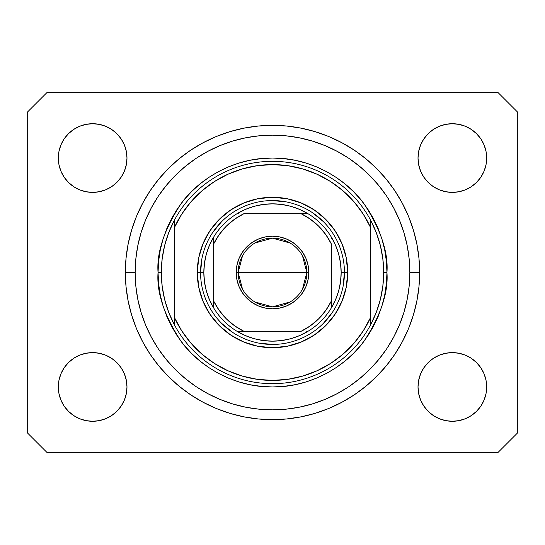 <?xml version="1.0" encoding="UTF-8"?>
<svg xmlns="http://www.w3.org/2000/svg" width="545" height="545" viewBox="0 0 545 545"><rect width="100%" height="100%" fill="white"/><g stroke="black" fill="none" stroke-linecap="round" stroke-linejoin="round"><path stroke-width="0.82" d="M125.439 277.521L125.35 272.5L125.432 277.5M125.909 285.328L125.82 284.224M125.527 279.783L125.643 281.799M125.643 281.758L125.752 283.386M419.65 272.5A147.15 147.15 0 0 1 272.5 419.65A147.15 147.15 0 0 1 125.35 272.5L126.058 258.078L128.177 243.792L131.686 229.786L136.55 216.188L142.729 203.135L150.148 190.75L158.752 179.148L168.446 168.446L179.148 158.752L190.75 150.148L203.135 142.729L216.188 136.55L229.786 131.686L243.792 128.177L258.078 126.058L272.5 125.35L286.922 126.058L301.208 128.177L315.214 131.686L328.812 136.55L341.865 142.729L354.25 150.148L365.852 158.752L376.554 168.446L386.248 179.148L394.853 190.75L402.271 203.135L408.45 216.188L413.314 229.786L416.823 243.792L418.942 258.078L419.65 272.5L418.942 286.922L416.823 301.208L413.314 315.214L408.45 328.812L402.271 341.865L394.853 354.25L386.248 365.852L376.554 376.554L365.852 386.248L354.25 394.853L341.865 402.271L328.812 408.45L315.214 413.314L301.208 416.823L286.922 418.942L272.5 419.65L258.078 418.942L243.792 416.823L229.786 413.314L216.188 408.45L203.135 402.271L190.75 394.853L179.148 386.248L168.446 376.554L158.752 365.852L150.148 354.25L142.729 341.865L136.55 328.812L131.686 315.214L128.177 301.208L126.058 286.922L125.35 272.5A147.15 147.15 0 0 1 272.5 125.35A147.15 147.15 0 0 1 419.65 272.5L409.84 272.5L419.65 272.5M126.985 386.95A34.335 34.335 0 0 1 92.65 421.285A34.335 34.335 0 0 1 58.315 386.95L58.976 380.253L60.931 373.809L64.099 367.875L68.37 362.67L73.575 358.399L79.509 355.231L85.953 353.276L92.65 352.615L99.347 353.276L105.791 355.231L111.725 358.399L116.93 362.67L121.201 367.875L124.369 373.809L126.324 380.253L126.985 386.95L126.324 393.647L124.369 400.091L121.201 406.025L116.93 411.23L111.725 415.501L105.791 418.669L99.347 420.624L92.65 421.285L85.953 420.624L79.509 418.669L73.575 415.501L68.37 411.23L64.099 406.025L60.931 400.091L58.976 393.647L58.315 386.95A34.335 34.335 0 0 1 92.65 352.615A34.335 34.335 0 0 1 126.985 386.95M486.685 386.95A34.335 34.335 0 0 1 452.35 421.285A34.335 34.335 0 0 1 418.015 386.95L418.676 380.253L420.631 373.809L423.799 367.875L428.07 362.67L433.275 358.399L439.209 355.231L445.653 353.276L452.35 352.615L459.047 353.276L465.491 355.231L471.425 358.399L476.63 362.67L480.901 367.875L484.069 373.809L486.024 380.253L486.685 386.95L486.024 393.647L484.069 400.091L480.901 406.025L476.63 411.23L471.425 415.501L465.491 418.669L459.047 420.624L452.35 421.285L445.653 420.624L439.209 418.669L433.275 415.501L428.07 411.23L423.799 406.025L420.631 400.091L418.676 393.647L418.015 386.95A34.335 34.335 0 0 1 452.35 352.615A34.335 34.335 0 0 1 486.685 386.95M486.685 158.05A34.335 34.335 0 0 1 452.35 192.385A34.335 34.335 0 0 1 418.015 158.05L418.676 151.353L420.631 144.909L423.799 138.975L428.07 133.77L433.275 129.499L439.209 126.331L445.653 124.376L452.35 123.715L459.047 124.376L465.491 126.331L471.425 129.499L476.63 133.77L480.901 138.975L484.069 144.909L486.024 151.353L486.685 158.05L486.024 164.747L484.069 171.191L480.901 177.125L476.63 182.33L471.425 186.601L465.491 189.769L459.047 191.724L452.35 192.385L445.653 191.724L439.209 189.769L433.275 186.601L428.07 182.33L423.799 177.125L420.631 171.191L418.676 164.747L418.015 158.05A34.335 34.335 0 0 1 452.35 123.715A34.335 34.335 0 0 1 486.685 158.05M126.985 158.05A34.335 34.335 0 0 1 92.65 192.385A34.335 34.335 0 0 1 58.315 158.05L58.976 151.353L60.931 144.909L64.099 138.975L68.37 133.77L73.575 129.499L79.509 126.331L85.953 124.376L92.65 123.715L99.347 124.376L105.791 126.331L111.725 129.499L116.93 133.77L121.201 138.975L124.369 144.909L126.324 151.353L126.985 158.05L126.324 164.747L124.369 171.191L121.201 177.125L116.93 182.33L111.725 186.601L105.791 189.769L99.347 191.724L92.65 192.385L85.953 191.724L79.509 189.769L73.575 186.601L68.37 182.33L64.099 177.125L60.931 171.191L58.976 164.747L58.315 158.05A34.335 34.335 0 0 1 92.65 123.715A34.335 34.335 0 0 1 126.985 158.05M498.13 452.35L46.87 452.35L27.25 432.73L27.25 112.27L46.87 92.65L498.13 92.65L517.75 112.27L517.75 432.73L498.13 452.35L517.75 432.73L517.75 112.27L498.13 92.65L46.87 92.65L27.25 112.27L27.25 432.73L46.87 452.35L498.13 452.35M58.976 380.253L60.931 373.809L64.099 367.875M68.37 362.67L73.575 358.399M99.347 353.276L105.791 355.231L111.725 358.399M124.369 373.809L126.324 380.253M126.324 393.647L124.369 400.091M116.93 411.23L111.725 415.501L105.791 418.669M85.953 420.624L79.509 418.669M418.676 380.253L420.631 373.809M433.275 358.399L439.209 355.231L445.653 353.276M459.047 353.276L465.491 355.231M486.024 393.647L484.069 400.091L480.901 406.025M476.63 411.23L471.425 415.501M439.209 418.669L433.275 415.501L428.07 411.23M420.631 400.091L418.676 393.647M418.676 151.353L420.631 144.909M428.07 133.77L433.275 129.499L439.209 126.331M459.047 124.376L465.491 126.331M486.024 164.747L484.069 171.191L480.901 177.125M476.63 182.33L471.425 186.601M445.653 191.724L439.209 189.769L433.275 186.601M420.631 171.191L418.676 164.747M58.976 151.353L60.931 144.909L64.099 138.975M68.37 133.77L73.575 129.499M105.791 126.331L111.725 129.499L116.93 133.77M124.369 144.909L126.324 151.353M126.324 164.747L124.369 171.191M111.725 186.601L105.791 189.769L99.347 191.724M85.953 191.724L79.509 189.769M125.936 259.42L125.35 272.5L135.16 272.5A137.34 137.34 0 0 1 272.5 135.16A137.34 137.34 0 0 1 409.84 272.5L409.179 285.962L407.204 299.294L403.927 312.367L399.383 325.058L393.626 337.239L386.691 348.8L378.666 359.625L369.612 369.612L359.625 378.666L348.8 386.691L337.239 393.626L325.058 399.383L312.367 403.927L299.294 407.204L285.962 409.179L272.5 409.84L259.038 409.179L245.706 407.204L232.633 403.927L219.942 399.383L207.761 393.626L196.2 386.691L185.375 378.666L175.388 369.612L166.334 359.625L158.309 348.8L151.374 337.239L145.617 325.058L141.073 312.367L137.796 299.294L135.821 285.962L135.16 272.5L135.821 259.038L137.796 245.706L141.073 232.633L145.617 219.942L151.374 207.761L158.309 196.2L166.334 185.375L175.388 175.388L185.375 166.334L196.2 158.309L207.761 151.374L219.942 145.617L232.633 141.073L245.706 137.796L259.038 135.821L272.5 135.16L285.962 135.821L299.294 137.796L312.367 141.073L325.058 145.617L337.239 151.374L348.8 158.309L359.625 166.334L369.612 175.388L378.666 185.375L386.691 196.2L393.626 207.761L399.383 219.942L403.927 232.633L407.204 245.706L409.179 259.038L409.84 272.5A137.34 137.34 0 0 1 272.5 409.84A137.34 137.34 0 0 1 135.16 272.5L125.35 272.5M125.527 265.238L125.643 263.255M413.314 229.786L412.456 227.054M328.812 136.55L315.214 131.686L328.812 136.55M229.786 131.686L216.188 136.55L229.786 131.686M136.55 216.188L135.65 218.422M131.686 315.214L132.544 317.946M216.188 408.45L229.786 413.314L216.188 408.45M315.214 413.314L328.812 408.45L315.214 413.314M408.45 328.812L409.35 326.578M125.752 261.627L125.834 260.551M125.82 260.769L125.861 260.265M197.29 272.5L200.56 272.5L197.29 272.5L198.734 257.826L203.013 243.717L209.968 230.719L219.322 219.322L230.719 209.968L243.717 203.013L257.826 198.734L272.5 197.29L287.174 198.734L301.283 203.013L314.281 209.968L325.678 219.322L335.032 230.719L341.988 243.717L346.266 257.826L347.71 272.5A75.21 75.21 0 0 1 272.5 347.71A75.21 75.21 0 0 1 197.29 272.5A75.21 75.21 0 0 1 272.5 197.29A75.21 75.21 0 0 1 347.71 272.5L346.266 287.174L341.988 301.283L335.032 314.281L325.678 325.678L314.281 335.032L301.283 341.988L287.174 346.266L272.5 347.71L257.826 346.266L243.717 341.988L230.719 335.032L219.322 325.678L209.968 314.281L203.013 301.283L198.734 287.174L197.29 272.5M344.44 272.5L347.71 272.5L344.44 272.5A71.94 71.94 0 0 0 272.5 200.56A71.94 71.94 0 0 0 200.56 272.5L203.83 272.5A68.67 68.67 0 0 1 213.64 237.13L209.409 245.393L206.33 254.147L204.457 263.242L203.83 272.5L204.457 281.758L206.33 290.853L209.409 299.607L213.64 307.87A68.67 68.67 0 0 1 203.83 272.5L200.56 272.5A71.94 71.94 0 0 1 272.5 200.56A71.94 71.94 0 0 1 344.44 272.5A71.94 71.94 0 0 1 272.5 344.44A71.94 71.94 0 0 1 200.56 272.5A71.94 71.94 0 0 0 272.5 344.44A71.94 71.94 0 0 0 344.44 272.5L341.17 272.5L344.44 272.5L343.057 286.534M158.05 272.5L161.32 272.5A111.18 111.18 0 0 1 370.6 220.18A111.18 111.18 0 0 1 383.68 272.5L386.95 272.5C388.476 292.392 380.846 315.283 364.06 341.17C346.497 365.75 311.352 387.406 272.5 386.95C233.648 387.406 198.503 365.75 180.94 341.17C164.154 315.283 156.524 292.392 158.05 272.5L158.602 283.72L160.25 294.831L162.975 305.725L166.763 316.298L171.566 326.448L177.336 336.088L184.026 345.108L191.574 353.426L199.892 360.974L208.912 367.664L218.552 373.434L228.702 378.237L239.275 382.025L250.169 384.75L261.28 386.398L272.5 386.95L283.72 386.398L294.831 384.75L305.725 382.025L316.298 378.237L326.448 373.434L336.088 367.664L345.108 360.974L353.426 353.426L360.974 345.108L367.664 336.088L373.434 326.448L378.237 316.298L382.025 305.725L384.75 294.831L386.398 283.72L386.95 272.5L386.398 261.28L384.75 250.169L382.025 239.275L378.237 228.702L373.434 218.552L367.664 208.912L360.974 199.892L353.426 191.574L345.108 184.026L336.088 177.336L326.448 171.566L316.298 166.763L305.725 162.975L294.831 160.25L283.72 158.602L272.5 158.05L261.28 158.602L250.169 160.25L239.275 162.975L228.702 166.763L218.552 171.566L208.912 177.336L199.892 184.026L191.574 191.574L184.026 199.892L177.336 208.912L171.566 218.552L166.763 228.702L162.975 239.275L160.25 250.169L158.602 261.28L158.05 272.5C156.524 252.608 164.154 229.718 180.94 203.83C198.503 179.251 233.648 157.594 272.5 158.05C311.352 157.594 346.497 179.251 364.06 203.83C380.846 229.718 388.476 252.608 386.95 272.5L383.68 272.5A111.18 111.18 0 0 1 174.4 324.82A111.18 111.18 0 0 1 161.32 272.5L158.05 272.5M370.6 227.544L363.215 214.056L353.984 201.752L343.098 190.886L330.781 181.683L317.279 174.318L302.87 168.95L287.842 165.687L272.5 164.59L257.158 165.687L242.13 168.95L227.721 174.318L214.219 181.683L201.902 190.886L191.016 201.752L181.785 214.056L174.4 227.544L174.4 317.456L181.785 330.944L191.016 343.248L201.902 354.114L214.219 363.317L227.721 370.682L242.13 376.05L257.158 379.313L272.5 380.41L287.842 379.313L302.87 376.05L317.279 370.682L330.781 363.317L343.098 354.114L353.984 343.248L363.215 330.944L370.6 317.456L370.6 220.18A111.18 111.18 0 0 0 174.4 220.18L174.4 227.544A107.91 107.91 0 0 1 370.6 227.544L370.6 220.18L376.254 232.558L380.362 245.536L382.849 258.916L383.68 272.5L382.849 286.084L380.362 299.464L376.254 312.442L370.6 324.82L370.6 317.456A107.91 107.91 0 0 1 174.4 317.456L174.4 324.82A111.18 111.18 0 0 0 370.6 324.82L370.6 227.544M413.314 315.214L412.456 317.946M136.55 328.812L135.65 326.578M131.686 229.786L132.544 227.054M408.45 216.188L409.35 218.422M323.369 221.631L312.469 212.686M286.534 201.943L272.5 200.56M221.631 221.631L212.686 232.531M201.943 258.466L200.56 272.5M221.631 323.369L232.531 332.314M258.466 343.057L272.5 344.44M323.369 323.369L332.314 312.469M174.4 220.18L168.746 232.558L164.638 245.536L162.151 258.916L161.32 272.5L162.151 286.084L164.638 299.464L168.746 312.442L174.4 324.82L174.4 220.18M242.525 289.252L238.165 272.5A34.335 34.335 0 0 0 272.5 306.835A34.335 34.335 0 0 0 306.835 272.5L308.797 272.5A36.297 36.297 0 0 1 272.5 308.797A36.297 36.297 0 0 1 236.203 272.5L306.835 272.5A34.335 34.335 0 0 1 272.5 306.835A34.335 34.335 0 0 1 238.165 272.5L242.525 255.748M302.475 255.748L306.835 272.5L302.475 289.252M290.178 301.937L272.5 306.835L254.822 301.937M213.64 307.87L213.64 301.01A65.4 65.4 0 0 0 243.99 331.36L301.01 331.36A65.4 65.4 0 0 0 331.36 301.01L331.36 243.99A65.4 65.4 0 0 0 301.01 213.64L243.99 213.64A65.4 65.4 0 0 0 213.64 243.99L213.64 301.01L219.206 310.405L226.257 318.743L234.595 325.794L243.99 331.36L237.13 331.36A68.67 68.67 0 0 1 213.64 307.87A68.67 68.67 0 0 0 237.13 331.36L301.01 331.36L310.405 325.794L318.743 318.743L325.794 310.405L331.36 301.01L331.36 307.87A68.67 68.67 0 0 1 237.13 331.36L245.393 335.591L254.147 338.67L263.242 340.543L272.5 341.17L281.758 340.543L290.853 338.67L299.607 335.591L307.87 331.36A68.67 68.67 0 0 0 331.36 307.87L335.591 299.607L338.67 290.853L340.543 281.758L341.17 272.5A68.67 68.67 0 0 1 331.36 307.87L331.36 243.99L325.794 234.595L318.743 226.257L310.405 219.206L301.01 213.64L307.87 213.64A68.67 68.67 0 0 1 341.17 272.5L340.543 263.242L338.67 254.147L335.591 245.393L331.36 237.13A68.67 68.67 0 0 0 307.87 213.64L243.99 213.64L234.595 219.206L226.257 226.257L219.206 234.595L213.64 243.99L213.64 237.13A68.67 68.67 0 0 1 307.87 213.64L299.607 209.409L290.853 206.33L281.758 204.457L272.5 203.83L263.242 204.457L254.147 206.33L245.393 209.409L237.13 213.64A68.67 68.67 0 0 0 213.64 237.13L213.64 306.583M331.36 237.13L331.36 238.417M237.13 213.64L238.417 213.64M307.87 331.36L306.583 331.36M308.797 272.5L308.102 279.578L306.031 286.391L302.679 292.665L298.163 298.163L292.665 302.679L286.391 306.031L279.578 308.102L272.5 308.797L265.422 308.102L258.609 306.031L252.335 302.679L246.837 298.163L242.321 292.665L238.969 286.391L236.898 279.578L236.203 272.5L236.898 265.422L238.969 258.609L242.321 252.335L246.837 246.837L252.335 242.321L258.609 238.969L265.422 236.898L272.5 236.203L279.578 236.898L286.391 238.969L292.665 242.321L298.163 246.837L302.679 252.335L306.031 258.609L308.102 265.422L308.797 272.5L238.165 272.5A34.335 34.335 0 0 1 272.5 238.165A34.335 34.335 0 0 1 306.835 272.5A34.335 34.335 0 0 0 272.5 238.165A34.335 34.335 0 0 0 238.165 272.5L236.203 272.5A36.297 36.297 0 0 1 272.5 236.203A36.297 36.297 0 0 1 308.797 272.5M254.822 243.063L272.5 238.165L290.178 243.063"/></g></svg>
